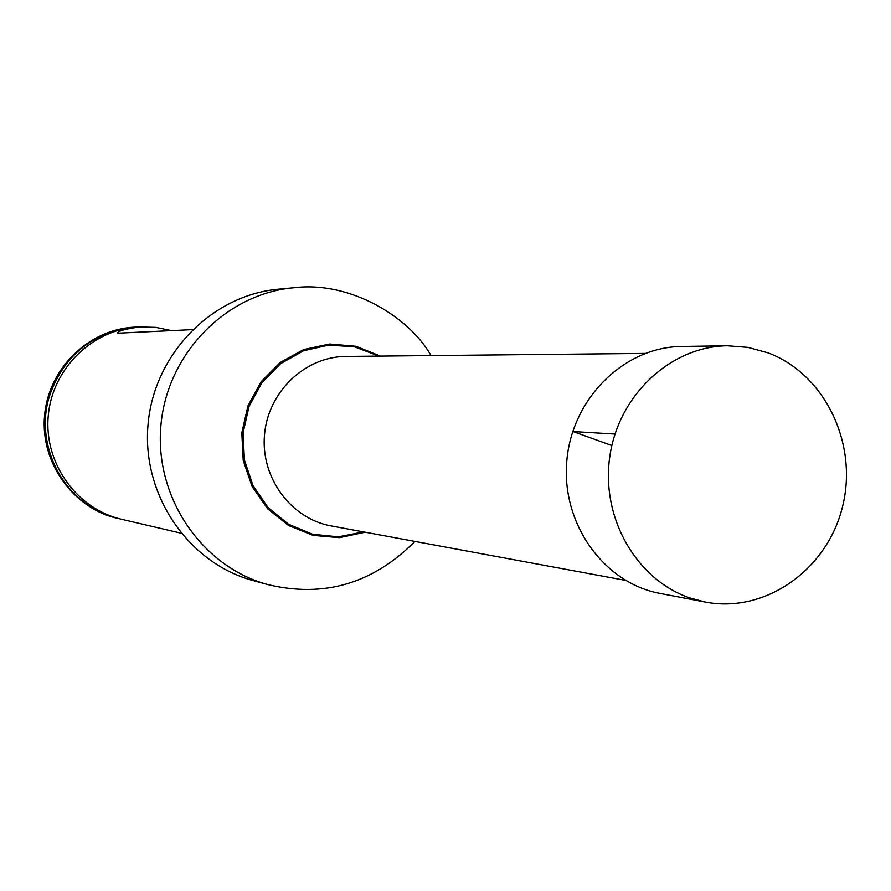 <?xml version="1.0" encoding="UTF-8"?>
<svg xmlns="http://www.w3.org/2000/svg" width="891" height="891" viewBox="0 0 891 891"><rect width="100%" height="100%" fill="white"/><g stroke="black" fill="none" stroke-linecap="round" stroke-linejoin="round"><path stroke-width="1.34" d="M625.46 580.364L331.185 525.924C290.945 518.762 260.573 477.587 264.504 434.775C267.991 391.917 305 356.578 345.864 356.445L645.117 353.415M268.068 584.641C202.034 567.055 154.41 497.434 160.881 425.798C166.829 354.117 225.713 293.718 293.785 287.737L278.649 289.163C211.713 295.032 153.853 354.328 148.017 424.684C141.669 494.995 188.469 563.346 253.4 580.642L268.068 584.641C324.023 597.995 372.984 583.583 414.939 541.416M134.062 327.175C88.432 329.514 48.415 368.763 44.55 415.718C40.284 462.641 72.951 508.182 117.501 518.328L118.525 518.562C65.633 507.681 31.296 445.255 50.208 392.931C65.656 353.393 93.945 331.452 135.109 327.12L134.062 327.175M120.073 518.918L118.525 518.562M171.618 330.639L155.825 327.376L138.283 326.941C92.386 329.291 52.123 368.785 48.237 416.041C43.937 463.253 76.804 509.084 121.622 519.286L180.906 533.152M140.689 326.819C125.375 328.89 117.679 331.018 117.601 333.201L192.423 329.625M767.752 352.758C824.932 373.864 858.467 443.918 842.474 506.845C827.16 569.962 765.102 613.721 705.249 602.049L689.912 597.961C636.196 579.796 600.489 517.192 609.889 455.98C618.822 394.68 671.046 346.309 727.446 345.775L747.928 347.379L767.752 352.758M705.249 602.049L660.142 593.451C603.719 583.137 561.096 523.385 566.81 460.959C571.911 398.477 624.179 346.933 681.537 346.476L727.446 345.775M611.85 445.533L573.047 431.545L615.002 434.051M378.898 356.11L354.729 346.9L328.935 345.051L303.553 350.764L280.598 363.639L261.921 382.685L249.057 406.407L243.054 432.915L244.412 460.046L253.011 485.628L268.124 507.614L288.517 524.242L312.541 534.232L338.268 536.85L363.673 531.927M380.424 356.088L355.955 346.287L329.715 344.015L303.786 349.517L280.297 362.414L261.152 381.693L247.954 405.817L241.806 432.803L243.221 460.447L252.075 486.475L267.612 508.761L288.55 525.512L313.131 535.391L339.382 537.663L365.165 532.205M128.794 327.966C90.737 334.392 64.653 356.077 50.52 393.02C32.611 442.927 62.86 502.669 112.455 516.646M293.785 287.737C350.631 280.71 409.459 317.274 431.032 355.576"/></g></svg>
